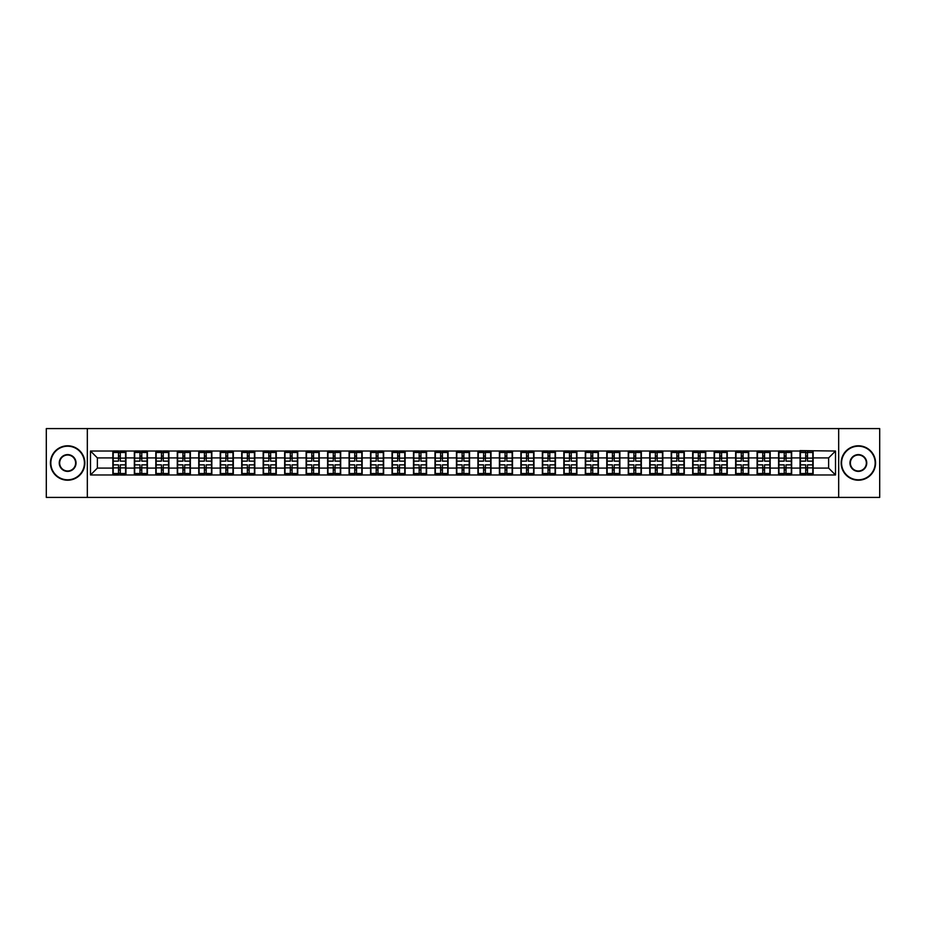 <?xml version="1.0" encoding="UTF-8"?>
<svg xmlns="http://www.w3.org/2000/svg" width="926" height="926" viewBox="0 0 926 926"><rect width="100%" height="100%" fill="white"/><g stroke="black" fill="none" stroke-linecap="round" stroke-linejoin="round"><path stroke-width="1.39" d="M838.678 497.412L879.7 497.412L879.7 428.588L838.678 428.588L838.678 497.412L87.322 497.412L87.322 428.588L46.3 428.588L46.3 497.412L87.322 497.412M838.678 428.588L87.322 428.588M828.631 468.093L828.631 457.907L813.144 457.907L813.144 468.093L828.631 468.093L835.507 474.98L835.507 451.02L800.064 450.615L800.064 457.907L791.661 457.907L791.661 468.093L800.064 468.093L800.064 457.907M835.507 474.98L90.493 474.98L90.493 451.02L112.856 451.02L112.856 457.907L97.369 457.907L97.369 468.093L112.856 468.093L112.856 457.907M800.064 451.02L112.856 451.02M800.064 468.093L800.064 474.98M791.661 468.093L791.661 474.98M791.661 451.02L791.661 457.907M770.189 468.093L778.592 468.093L778.592 457.907L770.189 457.907L770.189 474.98M778.592 468.093L778.592 474.98M778.592 451.02L778.592 457.907M770.189 451.02L770.189 457.907M748.717 468.093L757.109 468.093L757.109 457.907L748.717 457.907L748.717 474.98M757.109 468.093L757.109 474.98M757.109 451.02L757.109 457.907M748.717 451.02L748.717 457.907M727.246 468.093L735.638 468.093L735.638 457.907L727.246 457.907L727.246 474.98M735.638 468.093L735.638 474.98M735.638 451.02L735.638 457.907M727.246 451.02L727.246 457.907M705.762 468.093L714.166 468.093L714.166 457.907L705.762 457.907L705.762 474.98M714.166 468.093L714.166 474.98M714.166 451.02L714.166 457.907M705.762 451.02L705.762 457.907M684.291 468.093L692.683 468.093L692.683 457.907L684.291 457.907L684.291 474.98M692.683 468.093L692.683 474.98M692.683 451.02L692.683 457.907M684.291 451.02L684.291 457.907M662.819 468.093L671.211 468.093L671.211 457.907L662.819 457.907L662.819 474.98M671.211 468.093L671.211 474.98M671.211 451.02L671.211 457.907M662.819 451.02L662.819 457.907M641.336 468.093L649.739 468.093L649.739 457.907L641.336 457.907L641.336 474.98M649.739 468.093L649.739 474.98M649.739 451.02L649.739 457.907M641.336 451.02L641.336 457.907M619.864 468.093L628.268 468.093L628.268 457.907L619.864 457.907L619.864 474.98M628.268 468.093L628.268 474.98M628.268 451.02L628.268 457.907M619.864 451.02L619.864 457.907M598.393 468.093L606.785 468.093L606.785 457.907L598.393 457.907L598.393 474.98M606.785 468.093L606.785 474.98M606.785 451.02L606.785 457.907M598.393 451.02L598.393 457.907M576.91 468.093L585.313 468.093L585.313 457.907L576.91 457.907L576.91 474.98M585.313 468.093L585.313 474.98M585.313 451.02L585.313 457.907M576.91 451.02L576.91 457.907M555.438 468.093L563.841 468.093L563.841 457.907L555.438 457.907L555.438 474.98M563.841 468.093L563.841 474.98M563.841 451.02L563.841 457.907M555.438 451.02L555.438 457.907M533.966 468.093L542.358 468.093L542.358 457.907L533.966 457.907L533.966 474.98M542.358 468.093L542.358 474.98M542.358 451.02L542.358 457.907M533.966 451.02L533.966 457.907M512.495 468.093L520.887 468.093L520.887 457.907L512.495 457.907L512.495 474.98M520.887 468.093L520.887 474.98M520.887 451.02L520.887 457.907M512.495 451.02L512.495 457.907M491.011 468.093L499.415 468.093L499.415 457.907L491.011 457.907L491.011 474.98M499.415 468.093L499.415 474.98M499.415 451.02L499.415 457.907M491.011 451.02L491.011 457.907M469.54 468.093L477.932 468.093L477.932 457.907L469.54 457.907L469.54 474.98M477.932 468.093L477.932 474.98M477.932 451.02L477.932 457.907M469.54 451.02L469.54 457.907M448.068 468.093L456.46 468.093L456.46 457.907L448.068 457.907L448.068 474.98M456.46 468.093L456.46 474.98M456.46 451.02L456.46 457.907M448.068 451.02L448.068 457.907M426.585 468.093L434.988 468.093L434.988 457.907L426.585 457.907L426.585 474.98M434.988 468.093L434.988 474.98M434.988 451.02L434.988 457.907M426.585 451.02L426.585 457.907M405.113 468.093L413.505 468.093L413.505 457.907L405.113 457.907L405.113 474.98M413.505 468.093L413.505 474.98M413.505 451.02L413.505 457.907M405.113 451.02L405.113 457.907M383.642 468.093L392.034 468.093L392.034 457.907L383.642 457.907L383.642 474.98M392.034 468.093L392.034 474.98M392.034 451.02L392.034 457.907M383.642 451.02L383.642 457.907M362.159 468.093L370.562 468.093L370.562 457.907L362.159 457.907L362.159 474.98M370.562 468.093L370.562 474.98M370.562 451.02L370.562 457.907M362.159 451.02L362.159 457.907M340.687 468.093L349.09 468.093L349.09 457.907L340.687 457.907L340.687 474.98M349.09 468.093L349.09 474.98M349.09 451.02L349.09 457.907M340.687 451.02L340.687 457.907M319.215 468.093L327.607 468.093L327.607 457.907L319.215 457.907L319.215 474.98M327.607 468.093L327.607 474.98M327.607 451.02L327.607 457.907M319.215 451.02L319.215 457.907M297.732 468.093L306.136 468.093L306.136 457.907L297.732 457.907L297.732 474.98M306.136 468.093L306.136 474.98M306.136 451.02L306.136 457.907M297.732 451.02L297.732 457.907M276.261 468.093L284.664 468.093L284.664 457.907L276.261 457.907L276.261 474.98M284.664 468.093L284.664 474.98M284.664 451.02L284.664 457.907M276.261 451.02L276.261 457.907M254.789 468.093L263.181 468.093L263.181 457.907L254.789 457.907L254.789 474.98M263.181 468.093L263.181 474.98M263.181 451.02L263.181 457.907M254.789 451.02L254.789 457.907M233.317 468.093L241.709 468.093L241.709 457.907L233.317 457.907L233.317 474.98M241.709 468.093L241.709 474.98M241.709 451.02L241.709 457.907M233.317 451.02L233.317 457.907M211.834 468.093L220.238 468.093L220.238 457.907L211.834 457.907L211.834 474.98M220.238 468.093L220.238 474.98M220.238 451.02L220.238 457.907M211.834 451.02L211.834 457.907M190.362 468.093L198.754 468.093L198.754 457.907L190.362 457.907L190.362 474.98M198.754 468.093L198.754 474.98M198.754 451.02L198.754 457.907M190.362 451.02L190.362 457.907M168.891 468.093L177.283 468.093L177.283 457.907L168.891 457.907L168.891 474.98M177.283 468.093L177.283 474.98M177.283 451.02L177.283 457.907M168.891 451.02L168.891 457.907M147.408 468.093L155.811 468.093L155.811 457.907L147.408 457.907L147.408 474.98M155.811 468.093L155.811 474.98M155.811 451.02L155.811 457.907M147.408 451.02L147.408 457.907M125.936 468.093L134.339 468.093L134.339 457.907L125.936 457.907L125.936 474.98M134.339 468.093L134.339 474.98M134.339 451.02L134.339 457.907M125.936 451.02L125.936 457.907M112.856 468.093L112.856 474.98M97.369 468.093L90.493 474.98M90.493 451.02L97.369 457.907M813.144 468.093L813.144 474.98M813.144 451.02L813.144 457.907M835.507 451.02L828.631 457.907M113.203 458.115L118.505 458.115L118.505 450.95L113.203 450.95L113.203 464.864L118.505 464.864L118.505 467.885L120.287 467.861L120.287 464.864L125.589 464.864L125.589 450.95L120.287 450.95L120.287 452.467L125.589 452.467M118.505 456.124L120.287 456.124M120.287 452.675L118.505 452.675M113.203 461.136L118.505 461.136L118.505 458.115L120.287 458.139L120.287 461.136L125.589 461.136M113.203 452.467L118.505 452.467M118.505 473.325L120.287 473.325M118.505 469.876L120.287 469.876M113.203 475.05L118.505 475.05L118.505 473.533L113.203 473.533L113.203 475.05M113.203 464.864L113.203 467.885L118.505 467.885L118.505 473.533M113.203 467.885L113.203 473.533M125.589 464.864L125.589 475.05L120.287 475.05L120.287 473.533L125.589 473.533M125.589 467.885L120.287 467.885L120.287 473.533M125.589 458.115L120.287 458.115L120.287 452.467M134.675 458.115L139.976 458.115L139.976 450.95L134.675 450.95L134.675 464.864L139.976 464.864L139.976 467.885L141.771 467.861L141.771 464.864L147.072 464.864L147.072 450.95L141.771 450.95L141.771 452.467L147.072 452.467M139.976 456.124L141.771 456.124M141.771 452.675L139.976 452.675M134.675 461.136L139.976 461.136L139.976 458.115L141.771 458.139L141.771 461.136L147.072 461.136M134.675 452.467L139.976 452.467M139.976 473.325L141.771 473.325M139.976 469.876L141.771 469.876M134.675 475.05L139.976 475.05L139.976 473.533L134.675 473.533L134.675 475.05M134.675 464.864L134.675 467.885L139.976 467.885L139.976 473.533M134.675 467.885L134.675 473.533M147.072 464.864L147.072 475.05L141.771 475.05L141.771 473.533L147.072 473.533M147.072 467.885L141.771 467.885L141.771 473.533M147.072 458.115L141.771 458.115L141.771 452.467M156.158 458.115L161.448 458.115L161.448 450.95L156.158 450.95L156.158 464.864L161.448 464.864L161.448 467.885L163.242 467.861L163.242 464.864L168.544 464.864L168.544 450.95L163.242 450.95L163.242 452.467L168.544 452.467M161.448 456.124L163.242 456.124M163.242 452.675L161.448 452.675M156.158 461.136L161.448 461.136L161.448 458.115L163.242 458.139L163.242 461.136L168.544 461.136M156.158 452.467L161.448 452.467M161.448 473.325L163.242 473.325M161.448 469.876L163.242 469.876M156.158 475.05L161.448 475.05L161.448 473.533L156.158 473.533L156.158 475.05M156.158 464.864L156.158 467.885L161.448 467.885L161.448 473.533M156.158 467.885L156.158 473.533M168.544 464.864L168.544 475.05L163.242 475.05L163.242 473.533L168.544 473.533M168.544 467.885L163.242 467.885L163.242 473.533M168.544 458.115L163.242 458.115L163.242 452.467M177.63 458.115L182.931 458.115L182.931 450.95L177.63 450.95L177.63 464.864L182.931 464.864L182.931 467.885L184.714 467.861L184.714 464.864L190.015 464.864L190.015 450.95L184.714 450.95L184.714 452.467L190.015 452.467M182.931 456.124L184.714 456.124M184.714 452.675L182.931 452.675M177.63 461.136L182.931 461.136L182.931 458.115L184.714 458.139L184.714 461.136L190.015 461.136M177.63 452.467L182.931 452.467M182.931 473.325L184.714 473.325M182.931 469.876L184.714 469.876M177.63 475.05L182.931 475.05L182.931 473.533L177.63 473.533L177.63 475.05M177.63 464.864L177.63 467.885L182.931 467.885L182.931 473.533M177.63 467.885L177.63 473.533M190.015 464.864L190.015 475.05L184.714 475.05L184.714 473.533L190.015 473.533M190.015 467.885L184.714 467.885L184.714 473.533M190.015 458.115L184.714 458.115L184.714 452.467M199.102 458.115L204.403 458.115L204.403 450.95L199.102 450.95L199.102 464.864L204.403 464.864L204.403 467.885L206.197 467.861L206.197 464.864L211.498 464.864L211.498 450.95L206.197 450.95L206.197 452.467L211.498 452.467M204.403 456.124L206.197 456.124M206.197 452.675L204.403 452.675M199.102 461.136L204.403 461.136L204.403 458.115L206.197 458.139L206.197 461.136L211.498 461.136M199.102 452.467L204.403 452.467M204.403 473.325L206.197 473.325M204.403 469.876L206.197 469.876M199.102 475.05L204.403 475.05L204.403 473.533L199.102 473.533L199.102 475.05M199.102 464.864L199.102 467.885L204.403 467.885L204.403 473.533M199.102 467.885L199.102 473.533M211.498 464.864L211.498 475.05L206.197 475.05L206.197 473.533L211.498 473.533M211.498 467.885L206.197 467.885L206.197 473.533M211.498 458.115L206.197 458.115L206.197 452.467M220.573 458.115L225.875 458.115L225.875 450.95L220.573 450.95L220.573 464.864L225.875 464.864L225.875 467.885L227.669 467.861L227.669 464.864L232.97 464.864L232.97 450.95L227.669 450.95L227.669 452.467L232.97 452.467M225.875 456.124L227.669 456.124M227.669 452.675L225.875 452.675M220.573 461.136L225.875 461.136L225.875 458.115L227.669 458.139L227.669 461.136L232.97 461.136M220.573 452.467L225.875 452.467M225.875 473.325L227.669 473.325M225.875 469.876L227.669 469.876M220.573 475.05L225.875 475.05L225.875 473.533L220.573 473.533L220.573 475.05M220.573 464.864L220.573 467.885L225.875 467.885L225.875 473.533M220.573 467.885L220.573 473.533M232.97 464.864L232.97 475.05L227.669 475.05L227.669 473.533L232.97 473.533M232.97 467.885L227.669 467.885L227.669 473.533M232.97 458.115L227.669 458.115L227.669 452.467M67.633 479.795A16.795 16.795 0 0 0 84.428 463A16.795 16.795 0 0 0 67.633 446.205A16.795 16.795 0 0 0 50.837 463A16.795 16.795 0 0 0 67.633 479.795M67.633 445.788A17.212 17.212 0 0 1 84.845 463A17.212 17.212 0 0 1 67.633 480.212A17.212 17.212 0 0 1 50.432 463A17.212 17.212 0 0 1 67.633 445.788M67.633 471.392A8.392 8.392 0 0 1 59.241 463A8.392 8.392 0 0 1 67.633 454.608A8.392 8.392 0 0 1 76.036 463A8.392 8.392 0 0 1 67.633 471.392M67.633 455.013A7.987 7.987 0 0 0 59.658 463A7.987 7.987 0 0 0 67.633 470.987A7.987 7.987 0 0 0 75.619 463A7.987 7.987 0 0 0 67.633 455.013M858.367 479.795A16.795 16.795 0 0 0 875.163 463A16.795 16.795 0 0 0 858.367 446.205A16.795 16.795 0 0 0 841.572 463A16.795 16.795 0 0 0 858.367 479.795M858.367 445.788A17.212 17.212 0 0 1 875.568 463A17.212 17.212 0 0 1 858.367 480.212A17.212 17.212 0 0 1 841.155 463A17.212 17.212 0 0 1 858.367 445.788M858.367 471.392A8.392 8.392 0 0 1 849.964 463A8.392 8.392 0 0 1 858.367 454.608A8.392 8.392 0 0 1 866.759 463A8.392 8.392 0 0 1 858.367 471.392M858.367 455.013A7.987 7.987 0 0 0 850.381 463A7.987 7.987 0 0 0 858.367 470.987A7.987 7.987 0 0 0 866.342 463A7.987 7.987 0 0 0 858.367 455.013M242.056 458.115L247.358 458.115L247.358 450.95L242.056 450.95L242.056 464.864L247.358 464.864L247.358 467.885L249.14 467.861L249.14 464.864L254.442 464.864L254.442 450.95L249.14 450.95L249.14 452.467L254.442 452.467M247.358 456.124L249.14 456.124M249.14 452.675L247.358 452.675M242.056 461.136L247.358 461.136L247.358 458.115L249.14 458.139L249.14 461.136L254.442 461.136M242.056 452.467L247.358 452.467M247.358 473.325L249.14 473.325M247.358 469.876L249.14 469.876M242.056 475.05L247.358 475.05L247.358 473.533L242.056 473.533L242.056 475.05M242.056 464.864L242.056 467.885L247.358 467.885L247.358 473.533M242.056 467.885L242.056 473.533M254.442 464.864L254.442 475.05L249.14 475.05L249.14 473.533L254.442 473.533M254.442 467.885L249.14 467.885L249.14 473.533M254.442 458.115L249.14 458.115L249.14 452.467M263.528 458.115L268.829 458.115L268.829 450.95L263.528 450.95L263.528 464.864L268.829 464.864L268.829 467.885L270.623 467.861L270.623 464.864L275.913 464.864L275.913 450.95L270.623 450.95L270.623 452.467L275.913 452.467M268.829 456.124L270.623 456.124M270.623 452.675L268.829 452.675M263.528 461.136L268.829 461.136L268.829 458.115L270.623 458.139L270.623 461.136L275.913 461.136M263.528 452.467L268.829 452.467M268.829 473.325L270.623 473.325M268.829 469.876L270.623 469.876M263.528 475.05L268.829 475.05L268.829 473.533L263.528 473.533L263.528 475.05M263.528 464.864L263.528 467.885L268.829 467.885L268.829 473.533M263.528 467.885L263.528 473.533M275.913 464.864L275.913 475.05L270.623 475.05L270.623 473.533L275.913 473.533M275.913 467.885L270.623 467.885L270.623 473.533M275.913 458.115L270.623 458.115L270.623 452.467M285 458.115L290.301 458.115L290.301 450.95L285 450.95L285 464.864L290.301 464.864L290.301 467.885L292.095 467.861L292.095 464.864L297.396 464.864L297.396 450.95L292.095 450.95L292.095 452.467L297.396 452.467M290.301 456.124L292.095 456.124M292.095 452.675L290.301 452.675M285 461.136L290.301 461.136L290.301 458.115L292.095 458.139L292.095 461.136L297.396 461.136M285 452.467L290.301 452.467M290.301 473.325L292.095 473.325M290.301 469.876L292.095 469.876M285 475.05L290.301 475.05L290.301 473.533L285 473.533L285 475.05M285 464.864L285 467.885L290.301 467.885L290.301 473.533M285 467.885L285 473.533M297.396 464.864L297.396 475.05L292.095 475.05L292.095 473.533L297.396 473.533M297.396 467.885L292.095 467.885L292.095 473.533M297.396 458.115L292.095 458.115L292.095 452.467M306.483 458.115L311.784 458.115L311.784 450.95L306.483 450.95L306.483 464.864L311.784 464.864L311.784 467.885L313.567 467.861L313.567 464.864L318.868 464.864L318.868 450.95L313.567 450.95L313.567 452.467L318.868 452.467M311.784 456.124L313.567 456.124M313.567 452.675L311.784 452.675M306.483 461.136L311.784 461.136L311.784 458.115L313.567 458.139L313.567 461.136L318.868 461.136M306.483 452.467L311.784 452.467M311.784 473.325L313.567 473.325M311.784 469.876L313.567 469.876M306.483 475.05L311.784 475.05L311.784 473.533L306.483 473.533L306.483 475.05M306.483 464.864L306.483 467.885L311.784 467.885L311.784 473.533M306.483 467.885L306.483 473.533M318.868 464.864L318.868 475.05L313.567 475.05L313.567 473.533L318.868 473.533M318.868 467.885L313.567 467.885L313.567 473.533M318.868 458.115L313.567 458.115L313.567 452.467M327.954 458.115L333.256 458.115L333.256 450.95L327.954 450.95L327.954 464.864L333.256 464.864L333.256 467.885L335.038 467.861L335.038 464.864L340.34 464.864L340.34 450.95L335.038 450.95L335.038 452.467L340.34 452.467M333.256 456.124L335.038 456.124M335.038 452.675L333.256 452.675M327.954 461.136L333.256 461.136L333.256 458.115L335.038 458.139L335.038 461.136L340.34 461.136M327.954 452.467L333.256 452.467M333.256 473.325L335.038 473.325M333.256 469.876L335.038 469.876M327.954 475.05L333.256 475.05L333.256 473.533L327.954 473.533L327.954 475.05M327.954 464.864L327.954 467.885L333.256 467.885L333.256 473.533M327.954 467.885L327.954 473.533M340.34 464.864L340.34 475.05L335.038 475.05L335.038 473.533L340.34 473.533M340.34 467.885L335.038 467.885L335.038 473.533M340.34 458.115L335.038 458.115L335.038 452.467M349.426 458.115L354.727 458.115L354.727 450.95L349.426 450.95L349.426 464.864L354.727 464.864L354.727 467.885L356.522 467.861L356.522 464.864L361.823 464.864L361.823 450.95L356.522 450.95L356.522 452.467L361.823 452.467M354.727 456.124L356.522 456.124M356.522 452.675L354.727 452.675M349.426 461.136L354.727 461.136L354.727 458.115L356.522 458.139L356.522 461.136L361.823 461.136M349.426 452.467L354.727 452.467M354.727 473.325L356.522 473.325M354.727 469.876L356.522 469.876M349.426 475.05L354.727 475.05L354.727 473.533L349.426 473.533L349.426 475.05M349.426 464.864L349.426 467.885L354.727 467.885L354.727 473.533M349.426 467.885L349.426 473.533M361.823 464.864L361.823 475.05L356.522 475.05L356.522 473.533L361.823 473.533M361.823 467.885L356.522 467.885L356.522 473.533M361.823 458.115L356.522 458.115L356.522 452.467M370.909 458.115L376.199 458.115L376.199 450.95L370.909 450.95L370.909 464.864L376.199 464.864L376.199 467.885L377.993 467.861L377.993 464.864L383.295 464.864L383.295 450.95L377.993 450.95L377.993 452.467L383.295 452.467M376.199 456.124L377.993 456.124M377.993 452.675L376.199 452.675M370.909 461.136L376.199 461.136L376.199 458.115L377.993 458.139L377.993 461.136L383.295 461.136M370.909 452.467L376.199 452.467M376.199 473.325L377.993 473.325M376.199 469.876L377.993 469.876M370.909 475.05L376.199 475.05L376.199 473.533L370.909 473.533L370.909 475.05M370.909 464.864L370.909 467.885L376.199 467.885L376.199 473.533M370.909 467.885L370.909 473.533M383.295 464.864L383.295 475.05L377.993 475.05L377.993 473.533L383.295 473.533M383.295 467.885L377.993 467.885L377.993 473.533M383.295 458.115L377.993 458.115L377.993 452.467M392.381 458.115L397.682 458.115L397.682 450.95L392.381 450.95L392.381 464.864L397.682 464.864L397.682 467.885L399.465 467.861L399.465 464.864L404.766 464.864L404.766 450.95L399.465 450.95L399.465 452.467L404.766 452.467M397.682 456.124L399.465 456.124M399.465 452.675L397.682 452.675M392.381 461.136L397.682 461.136L397.682 458.115L399.465 458.139L399.465 461.136L404.766 461.136M392.381 452.467L397.682 452.467M397.682 473.325L399.465 473.325M397.682 469.876L399.465 469.876M392.381 475.05L397.682 475.05L397.682 473.533L392.381 473.533L392.381 475.05M392.381 464.864L392.381 467.885L397.682 467.885L397.682 473.533M392.381 467.885L392.381 473.533M404.766 464.864L404.766 475.05L399.465 475.05L399.465 473.533L404.766 473.533M404.766 467.885L399.465 467.885L399.465 473.533M404.766 458.115L399.465 458.115L399.465 452.467M413.853 458.115L419.154 458.115L419.154 450.95L413.853 450.95L413.853 464.864L419.154 464.864L419.154 467.885L420.948 467.861L420.948 464.864L426.249 464.864L426.249 450.95L420.948 450.95L420.948 452.467L426.249 452.467M419.154 456.124L420.948 456.124M420.948 452.675L419.154 452.675M413.853 461.136L419.154 461.136L419.154 458.115L420.948 458.139L420.948 461.136L426.249 461.136M413.853 452.467L419.154 452.467M419.154 473.325L420.948 473.325M419.154 469.876L420.948 469.876M413.853 475.05L419.154 475.05L419.154 473.533L413.853 473.533L413.853 475.05M413.853 464.864L413.853 467.885L419.154 467.885L419.154 473.533M413.853 467.885L413.853 473.533M426.249 464.864L426.249 475.05L420.948 475.05L420.948 473.533L426.249 473.533M426.249 467.885L420.948 467.885L420.948 473.533M426.249 458.115L420.948 458.115L420.948 452.467M435.336 458.115L440.626 458.115L440.626 450.95L435.336 450.95L435.336 464.864L440.626 464.864L440.626 467.885L442.42 467.861L442.42 464.864L447.721 464.864L447.721 450.95L442.42 450.95L442.42 452.467L447.721 452.467M440.626 456.124L442.42 456.124M442.42 452.675L440.626 452.675M435.336 461.136L440.626 461.136L440.626 458.115L442.42 458.139L442.42 461.136L447.721 461.136M435.336 452.467L440.626 452.467M440.626 473.325L442.42 473.325M440.626 469.876L442.42 469.876M435.336 475.05L440.626 475.05L440.626 473.533L435.336 473.533L435.336 475.05M435.336 464.864L435.336 467.885L440.626 467.885L440.626 473.533M435.336 467.885L435.336 473.533M447.721 464.864L447.721 475.05L442.42 475.05L442.42 473.533L447.721 473.533M447.721 467.885L442.42 467.885L442.42 473.533M447.721 458.115L442.42 458.115L442.42 452.467M456.807 458.115L462.109 458.115L462.109 450.95L456.807 450.95L456.807 464.864L462.109 464.864L462.109 467.885L463.891 467.861L463.891 464.864L469.193 464.864L469.193 450.95L463.891 450.95L463.891 452.467L469.193 452.467M462.109 456.124L463.891 456.124M463.891 452.675L462.109 452.675M456.807 461.136L462.109 461.136L462.109 458.115L463.891 458.139L463.891 461.136L469.193 461.136M456.807 452.467L462.109 452.467M462.109 473.325L463.891 473.325M462.109 469.876L463.891 469.876M456.807 475.05L462.109 475.05L462.109 473.533L456.807 473.533L456.807 475.05M456.807 464.864L456.807 467.885L462.109 467.885L462.109 473.533M456.807 467.885L456.807 473.533M469.193 464.864L469.193 475.05L463.891 475.05L463.891 473.533L469.193 473.533M469.193 467.885L463.891 467.885L463.891 473.533M469.193 458.115L463.891 458.115L463.891 452.467M478.279 458.115L483.58 458.115L483.58 450.95L478.279 450.95L478.279 464.864L483.58 464.864L483.58 467.885L485.374 467.861L485.374 464.864L490.664 464.864L490.664 450.95L485.374 450.95L485.374 452.467L490.664 452.467M483.58 456.124L485.374 456.124M485.374 452.675L483.58 452.675M478.279 461.136L483.58 461.136L483.58 458.115L485.374 458.139L485.374 461.136L490.664 461.136M478.279 452.467L483.58 452.467M483.58 473.325L485.374 473.325M483.58 469.876L485.374 469.876M478.279 475.05L483.58 475.05L483.58 473.533L478.279 473.533L478.279 475.05M478.279 464.864L478.279 467.885L483.58 467.885L483.58 473.533M478.279 467.885L478.279 473.533M490.664 464.864L490.664 475.05L485.374 475.05L485.374 473.533L490.664 473.533M490.664 467.885L485.374 467.885L485.374 473.533M490.664 458.115L485.374 458.115L485.374 452.467M499.751 458.115L505.052 458.115L505.052 450.95L499.751 450.95L499.751 464.864L505.052 464.864L505.052 467.885L506.846 467.861L506.846 464.864L512.147 464.864L512.147 450.95L506.846 450.95L506.846 452.467L512.147 452.467M505.052 456.124L506.846 456.124M506.846 452.675L505.052 452.675M499.751 461.136L505.052 461.136L505.052 458.115L506.846 458.139L506.846 461.136L512.147 461.136M499.751 452.467L505.052 452.467M505.052 473.325L506.846 473.325M505.052 469.876L506.846 469.876M499.751 475.05L505.052 475.05L505.052 473.533L499.751 473.533L499.751 475.05M499.751 464.864L499.751 467.885L505.052 467.885L505.052 473.533M499.751 467.885L499.751 473.533M512.147 464.864L512.147 475.05L506.846 475.05L506.846 473.533L512.147 473.533M512.147 467.885L506.846 467.885L506.846 473.533M512.147 458.115L506.846 458.115L506.846 452.467M521.234 458.115L526.535 458.115L526.535 450.95L521.234 450.95L521.234 464.864L526.535 464.864L526.535 467.885L528.318 467.861L528.318 464.864L533.619 464.864L533.619 450.95L528.318 450.95L528.318 452.467L533.619 452.467M526.535 456.124L528.318 456.124M528.318 452.675L526.535 452.675M521.234 461.136L526.535 461.136L526.535 458.115L528.318 458.139L528.318 461.136L533.619 461.136M521.234 452.467L526.535 452.467M526.535 473.325L528.318 473.325M526.535 469.876L528.318 469.876M521.234 475.05L526.535 475.05L526.535 473.533L521.234 473.533L521.234 475.05M521.234 464.864L521.234 467.885L526.535 467.885L526.535 473.533M521.234 467.885L521.234 473.533M533.619 464.864L533.619 475.05L528.318 475.05L528.318 473.533L533.619 473.533M533.619 467.885L528.318 467.885L528.318 473.533M533.619 458.115L528.318 458.115L528.318 452.467M542.705 458.115L548.007 458.115L548.007 450.95L542.705 450.95L542.705 464.864L548.007 464.864L548.007 467.885L549.801 467.861L549.801 464.864L555.091 464.864L555.091 450.95L549.801 450.95L549.801 452.467L555.091 452.467M548.007 456.124L549.801 456.124M549.801 452.675L548.007 452.675M542.705 461.136L548.007 461.136L548.007 458.115L549.801 458.139L549.801 461.136L555.091 461.136M542.705 452.467L548.007 452.467M548.007 473.325L549.801 473.325M548.007 469.876L549.801 469.876M542.705 475.05L548.007 475.05L548.007 473.533L542.705 473.533L542.705 475.05M542.705 464.864L542.705 467.885L548.007 467.885L548.007 473.533M542.705 467.885L542.705 473.533M555.091 464.864L555.091 475.05L549.801 475.05L549.801 473.533L555.091 473.533M555.091 467.885L549.801 467.885L549.801 473.533M555.091 458.115L549.801 458.115L549.801 452.467M564.177 458.115L569.478 458.115L569.478 450.95L564.177 450.95L564.177 464.864L569.478 464.864L569.478 467.885L571.273 467.861L571.273 464.864L576.574 464.864L576.574 450.95L571.273 450.95L571.273 452.467L576.574 452.467M569.478 456.124L571.273 456.124M571.273 452.675L569.478 452.675M564.177 461.136L569.478 461.136L569.478 458.115L571.273 458.139L571.273 461.136L576.574 461.136M564.177 452.467L569.478 452.467M569.478 473.325L571.273 473.325M569.478 469.876L571.273 469.876M564.177 475.05L569.478 475.05L569.478 473.533L564.177 473.533L564.177 475.05M564.177 464.864L564.177 467.885L569.478 467.885L569.478 473.533M564.177 467.885L564.177 473.533M576.574 464.864L576.574 475.05L571.273 475.05L571.273 473.533L576.574 473.533M576.574 467.885L571.273 467.885L571.273 473.533M576.574 458.115L571.273 458.115L571.273 452.467M585.66 458.115L590.962 458.115L590.962 450.95L585.66 450.95L585.66 464.864L590.962 464.864L590.962 467.885L592.744 467.861L592.744 464.864L598.046 464.864L598.046 450.95L592.744 450.95L592.744 452.467L598.046 452.467M590.962 456.124L592.744 456.124M592.744 452.675L590.962 452.675M585.66 461.136L590.962 461.136L590.962 458.115L592.744 458.139L592.744 461.136L598.046 461.136M585.66 452.467L590.962 452.467M590.962 473.325L592.744 473.325M590.962 469.876L592.744 469.876M585.66 475.05L590.962 475.05L590.962 473.533L585.66 473.533L585.66 475.05M585.66 464.864L585.66 467.885L590.962 467.885L590.962 473.533M585.66 467.885L585.66 473.533M598.046 464.864L598.046 475.05L592.744 475.05L592.744 473.533L598.046 473.533M598.046 467.885L592.744 467.885L592.744 473.533M598.046 458.115L592.744 458.115L592.744 452.467M607.132 458.115L612.433 458.115L612.433 450.95L607.132 450.95L607.132 464.864L612.433 464.864L612.433 467.885L614.216 467.861L614.216 464.864L619.517 464.864L619.517 450.95L614.216 450.95L614.216 452.467L619.517 452.467M612.433 456.124L614.216 456.124M614.216 452.675L612.433 452.675M607.132 461.136L612.433 461.136L612.433 458.115L614.216 458.139L614.216 461.136L619.517 461.136M607.132 452.467L612.433 452.467M612.433 473.325L614.216 473.325M612.433 469.876L614.216 469.876M607.132 475.05L612.433 475.05L612.433 473.533L607.132 473.533L607.132 475.05M607.132 464.864L607.132 467.885L612.433 467.885L612.433 473.533M607.132 467.885L607.132 473.533M619.517 464.864L619.517 475.05L614.216 475.05L614.216 473.533L619.517 473.533M619.517 467.885L614.216 467.885L614.216 473.533M619.517 458.115L614.216 458.115L614.216 452.467M628.604 458.115L633.905 458.115L633.905 450.95L628.604 450.95L628.604 464.864L633.905 464.864L633.905 467.885L635.699 467.861L635.699 464.864L641 464.864L641 450.95L635.699 450.95L635.699 452.467L641 452.467M633.905 456.124L635.699 456.124M635.699 452.675L633.905 452.675M628.604 461.136L633.905 461.136L633.905 458.115L635.699 458.139L635.699 461.136L641 461.136M628.604 452.467L633.905 452.467M633.905 473.325L635.699 473.325M633.905 469.876L635.699 469.876M628.604 475.05L633.905 475.05L633.905 473.533L628.604 473.533L628.604 475.05M628.604 464.864L628.604 467.885L633.905 467.885L633.905 473.533M628.604 467.885L628.604 473.533M641 464.864L641 475.05L635.699 475.05L635.699 473.533L641 473.533M641 467.885L635.699 467.885L635.699 473.533M641 458.115L635.699 458.115L635.699 452.467M650.087 458.115L655.377 458.115L655.377 450.95L650.087 450.95L650.087 464.864L655.377 464.864L655.377 467.885L657.171 467.861L657.171 464.864L662.472 464.864L662.472 450.95L657.171 450.95L657.171 452.467L662.472 452.467M655.377 456.124L657.171 456.124M657.171 452.675L655.377 452.675M650.087 461.136L655.377 461.136L655.377 458.115L657.171 458.139L657.171 461.136L662.472 461.136M650.087 452.467L655.377 452.467M655.377 473.325L657.171 473.325M655.377 469.876L657.171 469.876M650.087 475.05L655.377 475.05L655.377 473.533L650.087 473.533L650.087 475.05M650.087 464.864L650.087 467.885L655.377 467.885L655.377 473.533M650.087 467.885L650.087 473.533M662.472 464.864L662.472 475.05L657.171 475.05L657.171 473.533L662.472 473.533M662.472 467.885L657.171 467.885L657.171 473.533M662.472 458.115L657.171 458.115L657.171 452.467M671.558 458.115L676.86 458.115L676.86 450.95L671.558 450.95L671.558 464.864L676.86 464.864L676.86 467.885L678.642 467.861L678.642 464.864L683.944 464.864L683.944 450.95L678.642 450.95L678.642 452.467L683.944 452.467M676.86 456.124L678.642 456.124M678.642 452.675L676.86 452.675M671.558 461.136L676.86 461.136L676.86 458.115L678.642 458.139L678.642 461.136L683.944 461.136M671.558 452.467L676.86 452.467M676.86 473.325L678.642 473.325M676.86 469.876L678.642 469.876M671.558 475.05L676.86 475.05L676.86 473.533L671.558 473.533L671.558 475.05M671.558 464.864L671.558 467.885L676.86 467.885L676.86 473.533M671.558 467.885L671.558 473.533M683.944 464.864L683.944 475.05L678.642 475.05L678.642 473.533L683.944 473.533M683.944 467.885L678.642 467.885L678.642 473.533M683.944 458.115L678.642 458.115L678.642 452.467M693.03 458.115L698.331 458.115L698.331 450.95L693.03 450.95L693.03 464.864L698.331 464.864L698.331 467.885L700.125 467.861L700.125 464.864L705.427 464.864L705.427 450.95L700.125 450.95L700.125 452.467L705.427 452.467M698.331 456.124L700.125 456.124M700.125 452.675L698.331 452.675M693.03 461.136L698.331 461.136L698.331 458.115L700.125 458.139L700.125 461.136L705.427 461.136M693.03 452.467L698.331 452.467M698.331 473.325L700.125 473.325M698.331 469.876L700.125 469.876M693.03 475.05L698.331 475.05L698.331 473.533L693.03 473.533L693.03 475.05M693.03 464.864L693.03 467.885L698.331 467.885L698.331 473.533M693.03 467.885L693.03 473.533M705.427 464.864L705.427 475.05L700.125 475.05L700.125 473.533L705.427 473.533M705.427 467.885L700.125 467.885L700.125 473.533M705.427 458.115L700.125 458.115L700.125 452.467M714.502 458.115L719.803 458.115L719.803 450.95L714.502 450.95L714.502 464.864L719.803 464.864L719.803 467.885L721.597 467.861L721.597 464.864L726.898 464.864L726.898 450.95L721.597 450.95L721.597 452.467L726.898 452.467M719.803 456.124L721.597 456.124M721.597 452.675L719.803 452.675M714.502 461.136L719.803 461.136L719.803 458.115L721.597 458.139L721.597 461.136L726.898 461.136M714.502 452.467L719.803 452.467M719.803 473.325L721.597 473.325M719.803 469.876L721.597 469.876M714.502 475.05L719.803 475.05L719.803 473.533L714.502 473.533L714.502 475.05M714.502 464.864L714.502 467.885L719.803 467.885L719.803 473.533M714.502 467.885L714.502 473.533M726.898 464.864L726.898 475.05L721.597 475.05L721.597 473.533L726.898 473.533M726.898 467.885L721.597 467.885L721.597 473.533M726.898 458.115L721.597 458.115L721.597 452.467M735.985 458.115L741.286 458.115L741.286 450.95L735.985 450.95L735.985 464.864L741.286 464.864L741.286 467.885L743.069 467.861L743.069 464.864L748.37 464.864L748.37 450.95L743.069 450.95L743.069 452.467L748.37 452.467M741.286 456.124L743.069 456.124M743.069 452.675L741.286 452.675M735.985 461.136L741.286 461.136L741.286 458.115L743.069 458.139L743.069 461.136L748.37 461.136M735.985 452.467L741.286 452.467M741.286 473.325L743.069 473.325M741.286 469.876L743.069 469.876M735.985 475.05L741.286 475.05L741.286 473.533L735.985 473.533L735.985 475.05M735.985 464.864L735.985 467.885L741.286 467.885L741.286 473.533M735.985 467.885L735.985 473.533M748.37 464.864L748.37 475.05L743.069 475.05L743.069 473.533L748.37 473.533M748.37 467.885L743.069 467.885L743.069 473.533M748.37 458.115L743.069 458.115L743.069 452.467M757.456 458.115L762.758 458.115L762.758 450.95L757.456 450.95L757.456 464.864L762.758 464.864L762.758 467.885L764.552 467.861L764.552 464.864L769.842 464.864L769.842 450.95L764.552 450.95L764.552 452.467L769.842 452.467M762.758 456.124L764.552 456.124M764.552 452.675L762.758 452.675M757.456 461.136L762.758 461.136L762.758 458.115L764.552 458.139L764.552 461.136L769.842 461.136M757.456 452.467L762.758 452.467M762.758 473.325L764.552 473.325M762.758 469.876L764.552 469.876M757.456 475.05L762.758 475.05L762.758 473.533L757.456 473.533L757.456 475.05M757.456 464.864L757.456 467.885L762.758 467.885L762.758 473.533M757.456 467.885L757.456 473.533M769.842 464.864L769.842 475.05L764.552 475.05L764.552 473.533L769.842 473.533M769.842 467.885L764.552 467.885L764.552 473.533M769.842 458.115L764.552 458.115L764.552 452.467M778.928 458.115L784.229 458.115L784.229 450.95L778.928 450.95L778.928 464.864L784.229 464.864L784.229 467.885L786.024 467.861L786.024 464.864L791.325 464.864L791.325 450.95L786.024 450.95L786.024 452.467L791.325 452.467M784.229 456.124L786.024 456.124M786.024 452.675L784.229 452.675M778.928 461.136L784.229 461.136L784.229 458.115L786.024 458.139L786.024 461.136L791.325 461.136M778.928 452.467L784.229 452.467M784.229 473.325L786.024 473.325M784.229 469.876L786.024 469.876M778.928 475.05L784.229 475.05L784.229 473.533L778.928 473.533L778.928 475.05M778.928 464.864L778.928 467.885L784.229 467.885L784.229 473.533M778.928 467.885L778.928 473.533M791.325 464.864L791.325 475.05L786.024 475.05L786.024 473.533L791.325 473.533M791.325 467.885L786.024 467.885L786.024 473.533M791.325 458.115L786.024 458.115L786.024 452.467M800.411 458.115L805.713 458.115L805.713 450.95L800.411 450.95L800.411 464.864L805.713 464.864L805.713 467.885L807.495 467.861L807.495 464.864L812.797 464.864L812.797 450.95L807.495 450.95L807.495 452.467L812.797 452.467M805.713 456.124L807.495 456.124M807.495 452.675L805.713 452.675M800.411 461.136L805.713 461.136L805.713 458.115L807.495 458.139L807.495 461.136L812.797 461.136M800.411 452.467L805.713 452.467M805.713 473.325L807.495 473.325M805.713 469.876L807.495 469.876M800.411 475.05L805.713 475.05L805.713 473.533L800.411 473.533L800.411 475.05M800.411 464.864L800.411 467.885L805.713 467.885L805.713 473.533M800.411 467.885L800.411 473.533M812.797 464.864L812.797 475.05L807.495 475.05L807.495 473.533L812.797 473.533M812.797 467.885L807.495 467.885L807.495 473.533M812.797 458.115L807.495 458.115L807.495 452.467"/></g></svg>

